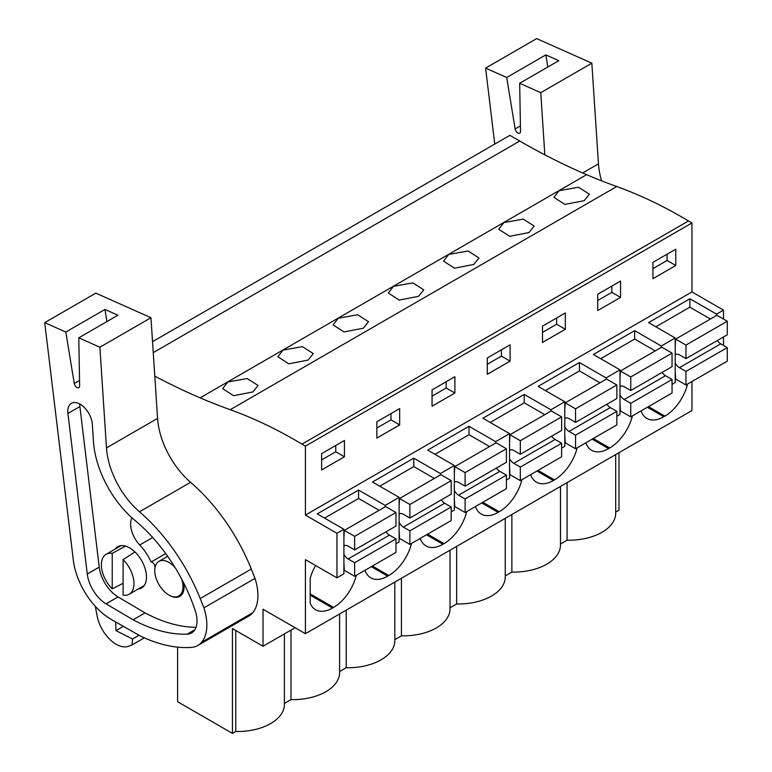 <?xml version="1.0" encoding="UTF-8"?>
<svg xmlns="http://www.w3.org/2000/svg" width="772" height="772" viewBox="0 0 772 772"><rect width="100%" height="100%" fill="white"/><g stroke="black" fill="none" stroke-linecap="round" stroke-linejoin="round"><path stroke-width="1.16" d="M154.796 376.147A737.868 426.009 60 0 0 200.102 397.85A737.907 426.038 60 0 0 230.21 409.7L616.741 186.535A737.907 426.038 60 0 1 586.633 174.684A737.868 426.009 60 0 1 519.749 141.044L509.887 135.341L152.528 341.658M616.741 186.535A496.425 286.615 60 0 1 688.489 220.956L691.953 222.963L305.423 446.12L301.958 444.122L688.489 220.956M723.48 319.039L723.48 310.122L691.953 291.922L691.953 222.963M723.48 345.402L723.48 336.968M723.48 310.122L716.522 314.136L689.888 298.764L648.586 322.609L675.211 337.991L668.262 342.006L661.305 346.02L634.671 330.648L593.369 354.493L619.993 369.865L606.078 377.904L579.454 362.522L538.142 386.376L564.776 401.749L550.861 409.778L524.236 394.405L482.925 418.25L509.559 433.632L495.643 441.661L469.009 426.289L427.707 450.134L454.341 465.506L440.426 473.545L413.792 458.163L372.49 482.017L399.124 497.39L385.209 505.419L358.575 490.046L317.273 513.891L343.897 529.274L343.897 573.828L336.949 577.842L305.423 559.642L305.423 633.696L691.953 410.54L691.953 381.532M618.98 452.662L618.98 510.234L615.699 512.135M584.211 200.681L589.403 194.197L578.527 187.249L559.15 190.684L553.968 197.352L564.863 204.426L584.211 200.681M363.342 328.206L368.524 321.712L357.658 314.764L338.281 318.199L333.089 324.877L343.984 331.95L363.342 328.206M528.994 232.565L509.645 236.309L498.751 229.236L503.933 222.558L523.31 219.123L534.185 226.071L528.994 232.565M473.776 264.449L478.958 257.954L468.093 251.006L448.715 254.442L443.524 261.11L454.428 268.193L473.776 264.449M308.125 360.09L313.307 353.595L302.441 346.647L283.063 350.083L277.872 356.751L288.767 363.824L308.125 360.09M418.559 296.323L399.211 300.067L388.306 292.993L393.498 286.325L412.875 282.89L423.741 289.838L418.559 296.323M252.898 391.964L233.549 395.708L222.654 388.634L227.837 381.966L247.214 378.531L258.089 385.479L252.898 391.964M230.21 409.7A496.425 286.615 60 0 1 301.958 444.122M691.953 291.922L305.423 515.088L305.423 446.12M652.929 262.364L652.929 278.682L675.761 265.5L675.761 249.182L652.929 262.364M487.277 358.005L487.277 374.323L510.099 361.142L510.099 344.823L487.277 358.005M454.882 393.025L454.882 376.707L432.059 389.889L432.059 406.207L454.882 393.025L446.187 388.007L446.187 381.725M597.711 294.248L597.711 310.566L620.543 297.384L620.543 281.066L597.711 294.248M542.494 326.122L542.494 342.44L565.316 329.268L565.316 312.95L542.494 326.122M399.664 424.909L399.664 408.591L376.842 421.763L376.842 438.081L399.664 424.909L390.97 419.881L390.97 413.609M344.447 456.783L344.447 440.465L321.615 453.647L321.615 469.965L344.447 456.783L335.752 451.765L335.752 445.492M343.897 529.274L336.949 533.288L305.423 515.088M716.522 314.136L716.522 315.516M675.211 337.991L675.211 382.545L672.055 384.369M619.993 369.865L619.993 414.429L616.838 416.243M564.776 401.749L564.776 446.303L561.62 448.127M509.559 433.632L509.559 478.186L506.403 480.01M454.341 465.506L454.341 510.07L451.186 511.884M399.124 497.39L399.124 541.944L395.968 543.768M687.167 384.302L687.167 385.662A33.823 19.522 120 0 1 664.885 416.118L663.804 416.745A33.823 19.522 120 0 1 646.888 418.424A33.823 19.522 120 0 1 641.088 410.897M475.436 506.538A33.823 19.522 120 0 0 481.236 514.065A33.823 19.522 120 0 0 498.143 512.386L499.233 511.759A33.823 19.522 120 0 0 521.94 479.692M420.219 538.422A33.823 19.522 120 0 0 426.019 545.949A33.823 19.522 120 0 0 442.925 544.27L444.016 543.642A33.823 19.522 120 0 0 466.722 511.575M585.871 442.781A33.823 19.522 120 0 0 591.67 450.308A33.823 19.522 120 0 0 608.587 448.628L609.668 448.001A33.823 19.522 120 0 0 632.374 415.934M530.654 474.664A33.823 19.522 120 0 0 536.453 482.182A33.823 19.522 120 0 0 553.36 480.512L554.45 479.885A33.823 19.522 120 0 0 577.157 447.818M365.002 570.305A33.823 19.522 120 0 0 370.801 577.823A33.823 19.522 120 0 0 387.708 576.153L388.798 575.526A33.823 19.522 120 0 0 411.505 543.449M315.632 565.538A33.823 19.522 120 0 0 310.209 578.238L310.209 603.308A33.823 19.522 120 0 0 315.574 609.706A33.823 19.522 120 0 0 332.491 608.027L333.572 607.4A33.823 19.522 120 0 0 356.288 575.333M305.423 633.696L263.03 609.224L263.03 646.251L295.097 627.732M284.385 633.918L284.385 704.45A46.851 27.049 0 0 1 235.769 731.48L232.449 733.4L232.449 628.591L263.03 646.251M560.472 544.019L567.082 540.197A46.851 27.049 0 0 0 615.699 513.168L615.699 454.563M511.865 514.509L511.865 572.081A46.851 27.049 0 0 0 560.472 545.051L560.472 486.447M511.865 572.081L505.255 575.893M456.648 546.393L456.648 603.965A46.851 27.049 0 0 0 505.255 576.925L505.255 518.321M456.648 603.965L450.037 607.776M401.43 578.267L401.43 635.838A46.851 27.049 0 0 0 450.037 608.809L450.037 550.204M401.43 635.838L394.82 639.66M346.213 610.15L346.213 667.722A46.851 27.049 0 0 0 394.82 640.692L394.82 582.088M346.213 667.722L339.603 671.534M284.385 703.417L290.996 699.606A46.851 27.049 0 0 0 339.603 672.566L339.603 613.962M232.449 733.4L177.608 701.738L177.608 647.139M675.761 265.5L667.066 260.482L667.066 254.21M667.066 260.482L652.929 268.637M661.305 346.02L661.305 347.4M689.888 298.764L689.888 307.179L655.862 326.817M675.211 371.245L675.645 379.033L687.167 385.662M567.082 540.197L567.082 482.625M336.949 577.842L336.949 533.288M235.769 731.48L235.769 630.512M181.584 578.923A19.985 11.541 60 0 1 178.863 596.013A19.985 11.541 60 0 1 168.875 595.029A19.985 11.541 60 0 1 155.819 577.417A19.985 11.541 60 0 1 158.878 561.398A19.985 11.541 60 0 1 168.875 562.392A19.985 11.541 60 0 1 175.244 567.825M123.115 559.642A23.054 13.317 60 0 1 129.204 594.228A23.054 13.317 60 0 1 123.115 595.144L123.115 559.642L134.936 551.951M112.239 588.862L112.239 553.37A23.054 13.317 60 0 0 106.15 554.286A23.054 13.317 60 0 0 112.239 588.862L123.115 583.314M112.239 553.37L125.556 546.122M290.996 699.606L290.996 630.106M385.209 505.419L385.209 506.799M358.575 490.046L358.575 498.451L324.549 518.099M335.752 451.765L321.615 459.919M634.671 330.648L634.671 339.053L600.645 358.7M606.078 377.904L606.078 379.274M620.543 297.384L611.839 292.366L611.839 286.084M611.839 292.366L597.711 300.52M579.454 362.522L579.454 370.936L545.428 390.574M550.861 409.778L550.861 411.158M565.316 329.268L556.622 324.24L556.622 317.967M556.622 324.24L542.494 332.404M524.236 394.405L524.236 402.81L490.21 422.458M495.643 441.661L495.643 443.041M510.099 361.142L501.404 356.124L501.404 349.851M501.404 356.124L487.277 364.278M469.009 426.289L469.009 434.694L434.993 454.341M440.426 473.545L440.426 474.915M446.187 388.007L432.059 396.161M413.792 458.163L413.792 466.577L379.776 486.215M390.97 419.881L376.842 428.045M710.433 319.029L689.888 307.179M675.211 354.676A7.845 4.535 -120 0 1 675.529 354.473A7.845 4.535 -120 0 1 679.447 354.859L685.97 358.623L727.282 334.778L727.282 321.229L716.947 315.265L675.645 339.111L675.211 346.396M717.342 340.51A7.845 4.535 -120 0 0 720.758 343.829L679.447 367.675L685.97 371.448L685.97 384.987L727.282 361.142L727.282 347.593L720.758 343.829M675.211 362.965A7.845 4.535 -120 0 0 679.447 367.675M685.97 358.623L685.97 345.074L675.645 339.111M727.282 321.229L685.97 345.074M727.282 347.593L685.97 371.448M655.206 350.913L634.671 339.053M619.993 386.56A7.845 4.535 -120 0 1 620.302 386.347A7.845 4.535 -120 0 1 624.23 386.743L630.753 390.507L672.055 366.661L672.055 353.113L661.729 347.149L620.427 370.994L619.993 378.28M662.125 372.393A7.845 4.535 -120 0 0 665.541 375.713L624.23 399.558L630.753 403.322L630.753 416.87L620.427 410.907L619.993 403.129M630.753 416.87L672.055 393.025L672.055 379.477L665.541 375.713M619.993 394.849A7.845 4.535 -120 0 0 624.23 399.558M630.753 390.507L630.753 376.958L620.427 370.994M672.055 353.113L630.753 376.958M672.055 379.477L630.753 403.322M599.989 382.796L579.454 370.936M564.776 418.443A7.845 4.535 -120 0 1 565.085 418.231A7.845 4.535 -120 0 1 569.012 418.617L575.536 422.38L616.838 398.535L616.838 384.987L606.512 379.033L565.21 402.878L564.776 410.154M606.908 404.267A7.845 4.535 -120 0 0 610.314 407.587L569.012 431.442L575.536 435.205L575.536 448.754L565.21 442.79L564.776 435.012M575.536 448.754L616.838 424.899L616.838 411.36L610.314 407.587M564.776 426.723A7.845 4.535 -120 0 0 569.012 431.442M575.536 422.38L575.536 408.842L565.21 402.878M616.838 384.987L575.536 408.842M616.838 411.36L575.536 435.205M544.771 414.67L524.236 402.81M509.559 450.317A7.845 4.535 -120 0 1 509.867 450.115A7.845 4.535 -120 0 1 513.795 450.501L520.318 454.264L561.62 430.419L561.62 416.87L551.295 410.907L509.993 434.752L509.559 442.038M551.691 436.151A7.845 4.535 -120 0 0 555.097 439.471L513.795 463.316L520.318 467.089L520.318 480.628L509.993 474.674L509.559 466.886M520.318 480.628L561.62 456.783L561.62 443.234L555.097 439.471M509.559 458.607A7.845 4.535 -120 0 0 513.795 463.316M520.318 454.264L520.318 440.715L509.993 434.752M561.62 416.87L520.318 440.715M561.62 443.234L520.318 467.089M489.554 446.554L469.009 434.694M454.341 482.201A7.845 4.535 -120 0 1 454.65 481.989A7.845 4.535 -120 0 1 458.578 482.384L465.101 486.148L506.403 462.303L506.403 448.754L496.078 442.79L454.766 466.635L454.341 473.921M496.473 468.035A7.845 4.535 -120 0 0 499.88 471.354L458.578 495.199L465.101 498.963L465.101 512.511L454.766 506.548L454.341 498.77M465.101 512.511L506.403 488.666L506.403 475.118L499.88 471.354M454.341 490.49A7.845 4.535 -120 0 0 458.578 495.199M465.101 486.148L465.101 472.599L454.766 466.635M506.403 448.754L465.101 472.599M506.403 475.118L465.101 498.963M434.337 478.437L413.792 466.577M399.124 514.084A7.845 4.535 -120 0 1 399.433 513.872A7.845 4.535 -120 0 1 403.36 514.258L409.874 518.022L451.186 494.177L451.186 480.628L440.86 474.674L399.549 498.519L399.124 505.795M441.256 499.909A7.845 4.535 -120 0 0 444.662 503.228L403.36 527.083L409.874 530.846L409.874 544.395L399.549 538.431L399.124 530.654M409.874 544.395L451.186 520.54L451.186 507.001L444.662 503.228M399.124 522.364A7.845 4.535 -120 0 0 403.36 527.083M409.874 518.022L409.874 504.483L399.549 498.519M451.186 480.628L409.874 504.483M451.186 507.001L409.874 530.846M379.12 510.311L358.575 498.451M343.897 545.958A7.845 4.535 -120 0 1 344.215 545.756A7.845 4.535 -120 0 1 348.133 546.142L354.657 549.905L395.968 526.06L395.968 512.511L385.643 506.548L344.331 530.393L343.897 537.679M386.029 531.792A7.845 4.535 -120 0 0 389.445 535.112L348.133 558.957L354.657 562.72L354.657 576.269L344.331 570.315L343.897 562.527M354.657 576.269L395.968 552.424L395.968 538.875L389.445 535.112M343.897 554.248A7.845 4.535 -120 0 0 348.133 558.957M354.657 549.905L354.657 536.357L344.331 530.393M395.968 512.511L354.657 536.357M395.968 538.875L354.657 562.72M494.756 144.084L485.607 68.1L506.702 77.499L515.136 128.924A3.841 2.219 -120 0 0 517.018 132.379A3.841 2.219 -120 0 0 519.71 133.151A3.841 2.219 -120 0 0 520.511 131.317L519.662 83.279L540.757 92.679L544.829 154.825M547.821 67.019L545.833 54.908L558.793 60.689L519.662 83.279M506.702 77.499L545.833 54.908M485.607 68.1L536.694 38.6L591.844 63.188L540.757 92.679M591.844 63.188L598.445 163.867A61.49 35.502 -120 0 0 601.581 180.831M123.163 626.468L115.945 630.637L132.552 639.004L132.06 644.938L144.354 637.846M132.552 639.004L138.95 635.308M115.945 630.637L115.732 622.087M132.06 644.938L128.654 646.241A27.667 15.971 -120 0 1 97.137 616.027L95.313 606.348M99.877 347.217L150.965 317.726L95.815 293.138L44.718 322.638L73.321 560.096A53.799 31.063 -120 0 0 110.512 618.999L140.186 635.906A176.778 102.068 -120 0 0 191.495 647.38A41.505 23.961 -120 0 0 197.825 645.479A41.505 23.961 -120 0 0 201.656 642.236A45.287 26.152 -120 0 0 203.914 607.863L200.199 598.57A138.352 79.873 -120 0 0 139.491 511.797A61.49 35.502 -120 0 1 106.478 447.905L99.877 347.217L78.783 337.818L79.632 385.865A3.841 2.219 -120 0 1 78.831 387.689A3.841 2.219 -120 0 1 76.139 386.917A3.841 2.219 -120 0 1 74.257 383.462L65.823 332.037L104.953 309.447L117.913 315.227L78.783 337.818M44.718 322.638L65.823 332.037M87.265 574.011A27.252 15.729 -120 0 0 106.102 603.839L133.102 619.791A176.778 102.068 -120 0 0 187.229 634.15A26.209 15.131 -120 0 0 191.61 632.924A26.209 15.131 -120 0 0 195.268 610.806A123.491 71.294 -120 0 0 134.907 520.376A74.807 43.184 -120 0 1 93.47 441.574L92.341 424.339A17.38 10.036 -120 0 0 84.341 407.519A17.38 10.036 -120 0 0 71.4 403.322A17.38 10.036 -120 0 0 67.936 413.454L87.265 574.011L99.221 567.111L79.892 406.555L67.936 413.454M106.932 321.557L104.953 309.447M150.965 317.726L157.565 418.405A61.49 35.502 -120 0 0 190.588 482.307L139.491 511.797M197.825 645.479L248.912 615.988A41.505 23.961 -120 0 0 252.743 612.736A45.287 26.152 -120 0 0 255.001 578.373L251.296 569.07A138.352 79.873 -120 0 0 190.588 482.307M255.001 578.373L203.914 607.863M79.757 403.997A17.38 10.036 -120 0 0 79.892 406.555M99.221 567.111A27.252 15.729 -120 0 0 118.058 596.939L106.102 603.839M133.102 619.791L145.059 612.891L118.058 596.939M145.059 612.891A176.778 102.068 -120 0 0 196.03 627.298M154.931 568.018L154.834 568.067A3.841 2.219 -120 0 0 154.12 564.255A3.841 2.219 -120 0 0 151.129 562.006A37.374 21.577 -120 0 0 139.722 544.974A20.757 11.985 -120 0 1 131.964 517.829M154.834 568.067A20.757 11.985 -120 0 0 154.747 570.238M169.145 595.183A20.757 11.985 -120 0 0 179.789 596.37A20.757 11.985 -120 0 0 183.765 583.14M138.159 589.055A23.826 13.761 -120 0 0 141.546 587.984A23.826 13.761 -120 0 0 145.204 568.896A23.826 13.761 -120 0 0 129.638 547.898A23.826 13.761 -120 0 0 117.72 546.721A23.826 13.761 -120 0 0 115.105 549.114M165.719 553.572L151.129 562.006M519.749 141.044L153.252 352.63M200.102 397.85L586.633 174.684M647.38 407.269L663.804 416.745M664.885 416.118L648.47 406.641M310.209 595.164L332.491 608.027M333.572 607.4L310.209 593.909M592.163 439.152L608.587 448.628M609.668 448.001L593.253 438.525M536.945 471.026L553.36 480.512M554.45 479.885L538.036 470.399M481.728 502.91L498.143 512.386M499.233 511.759L482.818 502.282M426.511 534.793L442.925 544.27M444.016 543.642L427.591 534.166M371.293 566.667L387.708 576.153M388.798 575.526L372.374 566.04M520.415 125.875L515.136 128.924M598.445 163.867L582.677 172.976M79.535 380.413L74.257 383.462M157.565 418.405L106.478 447.905M251.296 569.07L200.199 598.57M252.743 612.736L201.656 642.236M194.853 629.749L187.229 634.15M152.673 537.495L139.722 544.974M178.863 596.013L182.211 594.083M158.878 561.398L167.688 556.322M129.204 594.228L144.161 585.591M106.15 554.286L121.108 545.65"/></g></svg>
